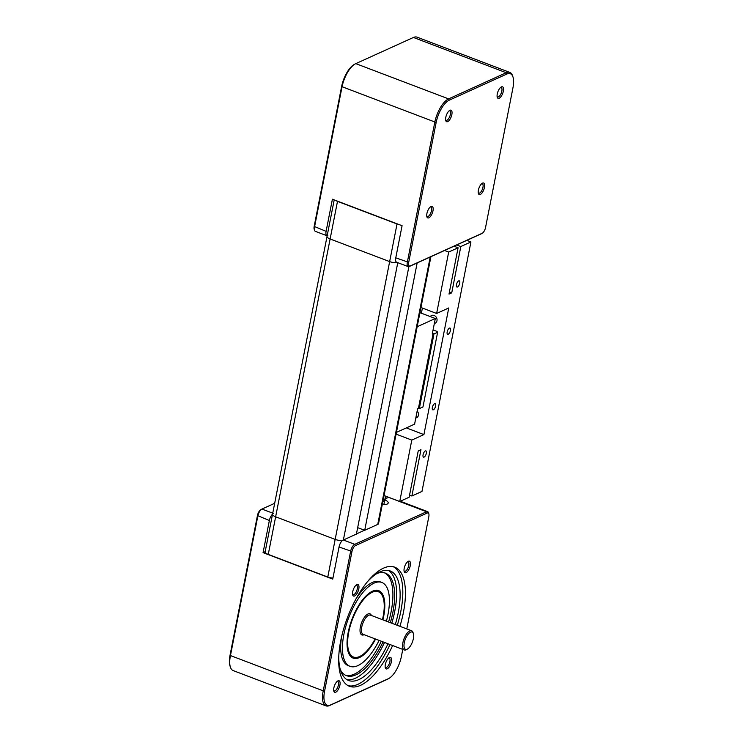 <?xml version="1.0" encoding="UTF-8"?>
<svg xmlns="http://www.w3.org/2000/svg" width="743" height="743" viewBox="0 0 743 743"><rect width="100%" height="100%" fill="white"/><g stroke="black" fill="none" stroke-linecap="round" stroke-linejoin="round"><path stroke-width="1.11" d="M408.882 266.644L356.408 534.087L343.368 540.003A6.167 2.155 -168.9 0 1 335.084 539.39L275.56 516.766A6.167 2.155 -168.9 0 1 272.542 514.202L327.041 236.395A6.167 2.155 11.1 0 0 330.059 238.958L389.583 261.573A6.167 2.155 11.1 0 0 397.161 262.428A6.167 2.155 -168.9 0 1 389.583 261.573L330.059 238.958A6.167 2.155 -168.9 0 1 327.041 236.395A6.167 2.155 -168.9 0 1 327.839 235.577M430.912 256.688L378.54 523.592A6.167 2.155 -168.9 0 1 377.741 524.4L364.702 530.316L417.157 262.929M364.702 530.316L357.671 527.651L364.525 530.251L356.445 533.92M383.834 504.655L385.515 496.101M421.392 313.212L422.405 308.057M384.577 500.856L382.849 501.646L384.577 500.856M481.501 233.664A6.167 2.545 -69.2 0 1 481.278 233.813A6.167 2.545 -69.2 0 1 481.046 233.934L409.254 266.523A6.167 2.545 -69.2 0 1 408.176 266.616A6.167 2.545 -69.2 0 1 407.331 262.223L434.766 122.381A20.553 8.47 -69.2 0 1 448.586 98.893L506.224 72.73A20.553 8.47 -69.2 0 1 509.819 72.415A20.553 8.47 -69.2 0 1 512.605 75.851L512.976 76.975A19.522 8.043 110.8 0 0 506.912 74.003L449.274 100.166A19.522 8.043 110.8 0 0 436.15 122.484L408.706 262.335A5.136 2.118 110.8 0 0 410.312 265.91L482.105 233.321A5.136 2.118 110.8 0 0 482.3 233.218A5.136 2.118 110.8 0 0 485.56 227.451L512.995 87.6A19.522 8.043 110.8 0 0 512.976 76.975M335.622 200.452A6.167 2.155 11.1 0 0 337.443 201.344L396.966 223.968A6.167 2.155 11.1 0 0 399.27 224.637M408.176 266.616L396.613 262.223A6.167 2.545 -69.2 0 1 395.778 257.84L408.706 262.335M509.819 72.415L417.027 37.15A20.553 8.47 110.8 0 0 413.433 37.466L355.795 63.629A20.553 8.47 110.8 0 0 355.024 64.028A20.553 8.47 110.8 0 0 341.975 87.117L314.54 226.968A6.167 2.545 110.8 0 0 314.549 230.321A6.167 2.545 110.8 0 0 315.385 231.352L326.939 235.745A6.167 2.545 110.8 0 0 327.161 235.8M395.778 257.84L402.074 225.705L332.4 199.226L326.093 231.352A6.167 2.545 110.8 0 0 326.939 235.745M314.549 230.321L314.178 229.197A5.136 2.118 -69.2 0 1 314.168 226.401L341.613 86.55A19.522 8.043 -69.2 0 1 354.002 64.622L355.024 64.028M447.713 121.611A6.167 2.545 -69.2 0 1 445.8 120.672A6.167 2.545 -69.2 0 1 446.45 115.035A6.167 2.545 -69.2 0 1 449.701 110.391A6.167 2.545 -69.2 0 1 449.933 110.27A6.167 2.545 -69.2 0 1 451.855 114.561A6.167 2.545 -69.2 0 1 447.713 121.611M432.983 210.78A6.167 2.545 -69.2 0 1 429.956 217.002A6.167 2.545 -69.2 0 1 426.919 216.891A6.167 2.545 -69.2 0 1 426.909 213.538A6.167 2.545 -69.2 0 1 430.829 206.61A6.167 2.545 -69.2 0 1 432.983 210.78M482.541 183.122A6.167 2.545 -69.2 0 1 484.464 187.412A6.167 2.545 -69.2 0 1 480.312 194.462A6.167 2.545 -69.2 0 1 478.399 193.524A6.167 2.545 -69.2 0 1 479.049 187.886A6.167 2.545 -69.2 0 1 482.309 183.242A6.167 2.545 -69.2 0 1 482.541 183.122M497.271 93.952A6.167 2.545 -69.2 0 1 501.181 87.024A6.167 2.545 -69.2 0 1 503.336 91.194A6.167 2.545 -69.2 0 1 500.308 97.417A6.167 2.545 -69.2 0 1 497.271 97.305A6.167 2.545 -69.2 0 1 497.271 93.952M497.113 96.59A5.052 2.08 110.8 0 0 497.559 96.943A5.052 2.08 110.8 0 0 501.841 91.083A5.052 2.08 110.8 0 0 501.154 87.488A5.052 2.08 110.8 0 0 500.587 87.46M478.241 192.799A5.052 2.08 110.8 0 0 478.687 193.152A5.052 2.08 110.8 0 0 479.569 193.078A5.052 2.08 110.8 0 0 482.736 188.23A5.052 2.08 110.8 0 0 482.272 183.707A5.052 2.08 110.8 0 0 481.705 183.679M426.761 216.167A5.052 2.08 110.8 0 0 427.206 216.519A5.052 2.08 110.8 0 0 431.488 210.668A5.052 2.08 110.8 0 0 430.791 207.074A5.052 2.08 110.8 0 0 430.234 207.046M445.642 119.957A5.052 2.08 110.8 0 0 446.079 120.301A5.052 2.08 110.8 0 0 446.961 120.227A5.052 2.08 110.8 0 0 450.137 115.388A5.052 2.08 110.8 0 0 449.673 110.856A5.052 2.08 110.8 0 0 449.106 110.828M337.164 681.396A5.052 2.08 -69.2 0 1 337.731 681.433A5.052 2.08 -69.2 0 1 338.195 685.956A5.052 2.08 -69.2 0 1 335.019 690.795A5.052 2.08 -69.2 0 1 334.136 690.879A5.052 2.08 -69.2 0 1 333.7 690.526M335.771 692.179A6.167 2.545 -69.2 0 1 333.858 691.25A6.167 2.545 -69.2 0 1 334.508 685.613A6.167 2.545 -69.2 0 1 337.759 680.969A6.167 2.545 -69.2 0 1 337.991 680.848A6.167 2.545 -69.2 0 1 339.913 685.139A6.167 2.545 -69.2 0 1 335.771 692.179M402.78 649.391L401.387 656.45A19.522 8.043 -69.2 0 1 388.998 678.378A19.522 8.043 -69.2 0 1 388.264 678.758L330.626 704.921A19.522 8.043 -69.2 0 1 324.542 691.334L351.978 551.482A5.136 2.118 -69.2 0 1 355.433 545.603L427.225 513.023A5.136 2.118 -69.2 0 1 428.822 513.803A5.136 2.118 -69.2 0 1 428.832 516.599L406.792 628.931M358.795 588.92A6.167 2.545 -69.2 0 1 355.767 595.134A6.167 2.545 -69.2 0 1 352.73 595.032A6.167 2.545 -69.2 0 1 352.721 591.679A6.167 2.545 -69.2 0 1 356.64 584.75A6.167 2.545 -69.2 0 1 358.795 588.92M406.124 572.602A6.167 2.545 -69.2 0 1 404.211 571.664A6.167 2.545 -69.2 0 1 404.861 566.027A6.167 2.545 -69.2 0 1 408.121 561.383A6.167 2.545 -69.2 0 1 408.353 561.262A6.167 2.545 -69.2 0 1 410.275 565.553A6.167 2.545 -69.2 0 1 406.124 572.602M385.329 664.521A6.167 2.545 -69.2 0 1 389.239 657.601A6.167 2.545 -69.2 0 1 391.394 661.772A6.167 2.545 -69.2 0 1 388.366 667.985A6.167 2.545 -69.2 0 1 385.329 667.883A6.167 2.545 -69.2 0 1 385.329 664.521M392.629 645.537A63.722 26.256 -69.2 0 1 349.424 686.281A63.722 26.256 -69.2 0 1 340.712 640.949A63.722 26.256 -69.2 0 1 394.7 567.16A63.722 26.256 -69.2 0 1 403.403 612.492A63.722 26.256 -69.2 0 1 399.929 626.321M356.046 585.187A5.052 2.08 -69.2 0 1 356.603 585.215A5.052 2.08 -69.2 0 1 357.299 588.809A5.052 2.08 -69.2 0 1 353.018 594.66A5.052 2.08 -69.2 0 1 352.572 594.307M407.517 561.819A5.052 2.08 -69.2 0 1 408.083 561.847A5.052 2.08 -69.2 0 1 408.548 566.37A5.052 2.08 -69.2 0 1 405.381 571.218A5.052 2.08 -69.2 0 1 404.498 571.293A5.052 2.08 -69.2 0 1 404.053 570.94M388.645 658.029A5.052 2.08 -69.2 0 1 389.211 658.066A5.052 2.08 -69.2 0 1 389.899 661.66A5.052 2.08 -69.2 0 1 385.617 667.511A5.052 2.08 -69.2 0 1 385.18 667.158M393.353 566.742A63.722 26.256 -69.2 0 1 400.783 611.498A63.722 26.256 -69.2 0 1 397.301 625.318M428.822 513.803L428.451 512.679A6.167 2.545 110.8 0 0 427.615 511.648A6.167 2.545 110.8 0 0 426.538 511.741L354.745 544.331A6.167 2.545 110.8 0 0 350.603 551.38L323.159 691.222A20.553 8.47 110.8 0 0 325.973 705.85A20.553 8.47 110.8 0 0 329.567 705.534L387.205 679.371A20.553 8.47 110.8 0 0 387.976 678.972L388.998 678.378M325.973 705.85L233.181 670.585A20.553 8.47 -69.2 0 1 230.395 667.149A20.553 8.47 -69.2 0 1 230.376 655.967L257.812 516.116A6.167 2.545 -69.2 0 1 261.722 509.187A6.167 2.545 -69.2 0 1 261.954 509.066L274.678 503.29M260.895 509.679A5.136 2.118 110.8 0 0 260.7 509.782A5.136 2.118 110.8 0 0 257.44 515.549L230.005 655.4A19.522 8.043 110.8 0 0 230.024 666.025L230.395 667.149M355.433 545.603L354.745 544.331L343.368 540.003A6.167 2.155 -168.9 0 1 335.084 539.39L275.56 516.766A6.167 2.155 -168.9 0 1 272.542 514.202A6.167 2.155 -168.9 0 1 273.34 513.394M384.781 499.835A8.219 2.87 -168.9 0 1 388.19 503.002A8.219 2.87 -168.9 0 1 382.274 504.599M332.957 578.035A6.167 2.155 -168.9 0 1 327.7 576.995L268.177 554.371A6.167 2.155 -168.9 0 1 265.446 552.681A6.167 2.155 -168.9 0 1 265.158 551.808L272.542 514.202M397.774 262.669L343.368 540.003L342.374 540.477A6.167 2.545 110.8 0 0 339.049 546.987L351.978 551.482M339.049 546.987L332.743 579.113L263.068 552.634L269.365 520.509A6.167 2.545 -69.2 0 1 272.551 514.128M265.186 551.668L263.068 552.634M265.53 552.783A5.963 2.08 11.1 0 0 265.595 552.885A5.963 2.08 11.1 0 0 268.242 554.519L327.765 577.135A5.963 2.08 11.1 0 0 332.929 578.147M390.001 644.534A63.722 26.256 -69.2 0 1 348.142 685.696M367.256 581.964A58.576 24.138 -69.2 0 1 390.242 570.968A58.576 24.138 -69.2 0 1 398.248 612.641A58.576 24.138 -69.2 0 1 395.295 624.557M387.995 643.772A58.576 24.138 -69.2 0 1 348.625 680.486A58.576 24.138 -69.2 0 1 338.743 656.988M388.431 570.466A58.576 24.138 -69.2 0 1 394.747 611.313A58.576 24.138 -69.2 0 1 391.793 623.228M384.493 642.444A58.576 24.138 -69.2 0 1 346.935 679.65M376.998 573.485A54.843 22.596 -69.2 0 1 385.413 573.132A54.843 22.596 -69.2 0 1 392.908 612.148A54.843 22.596 -69.2 0 1 390.335 622.671M383.026 641.887A54.843 22.596 -69.2 0 1 346.452 675.656A54.843 22.596 -69.2 0 1 340.396 669.805M384.521 572.844A54.843 22.596 -69.2 0 1 391.162 611.48A54.843 22.596 -69.2 0 1 388.58 622.002M381.28 641.218A54.843 22.596 -69.2 0 1 345.588 675.276M356.148 598.654A44.849 18.482 -69.2 0 1 380.119 581.806L381.865 582.466A44.849 18.482 110.8 0 0 343.87 634.411A44.849 18.482 110.8 0 0 349.999 666.322A44.849 18.482 110.8 0 0 379.097 640.392M349.999 666.322L348.253 665.654A44.849 18.482 -69.2 0 1 341.52 637.132M386.397 621.176A44.849 18.482 110.8 0 0 387.995 614.377A44.849 18.482 110.8 0 0 381.865 582.466M375.596 639.064A36.073 14.86 -69.2 0 1 353.12 658.112A36.073 14.86 -69.2 0 1 348.188 632.451A36.073 14.86 -69.2 0 1 378.744 590.676A36.073 14.86 -69.2 0 1 383.676 616.337A36.073 14.86 -69.2 0 1 382.905 619.848M382.45 619.671A34.94 14.396 110.8 0 0 383.119 616.588A34.94 14.396 110.8 0 0 383.091 597.576A34.94 14.396 110.8 0 0 365.89 596.963A34.94 14.396 110.8 0 0 348.746 632.2A34.94 14.396 110.8 0 0 360.949 655.837L359.928 656.431A35.97 14.823 -69.2 0 1 352.275 657.685L351.402 657.351M377.648 590.369A35.97 14.823 -69.2 0 1 377.834 590.434A35.97 14.823 -69.2 0 1 382.719 596.453L383.091 597.576M360.949 655.837A34.94 14.396 110.8 0 0 375.141 638.887M407.508 649.02L406.486 649.614A10.281 4.235 -69.2 0 1 404.294 649.967A10.281 4.235 -69.2 0 1 402.892 642.658A10.281 4.235 -69.2 0 1 411.603 630.751A10.281 4.235 -69.2 0 1 412.997 632.469L413.368 633.593A9.25 3.808 110.8 0 0 408.817 633.435A9.25 3.808 110.8 0 0 404.276 642.76A9.25 3.808 110.8 0 0 407.508 649.02A9.25 3.808 110.8 0 0 413.377 638.627A9.25 3.808 110.8 0 0 413.368 633.593M426.352 453.276A3.334 1.375 -69.2 0 1 423.529 457.131A3.334 1.375 -69.2 0 1 423.073 454.762A3.334 1.375 -69.2 0 1 425.897 450.899A3.334 1.375 -69.2 0 1 426.352 453.276M435.621 406.022A3.334 1.375 -69.2 0 1 432.797 409.885A3.334 1.375 -69.2 0 1 432.342 407.517A3.334 1.375 -69.2 0 1 435.166 403.653A3.334 1.375 -69.2 0 1 435.621 406.022M450.453 330.431A3.334 1.375 -69.2 0 1 447.63 334.285A3.334 1.375 -69.2 0 1 447.175 331.917A3.334 1.375 -69.2 0 1 449.998 328.062A3.334 1.375 -69.2 0 1 450.453 330.431M459.722 283.185A3.334 1.375 -69.2 0 1 456.899 287.039A3.334 1.375 -69.2 0 1 456.443 284.671A3.334 1.375 -69.2 0 1 459.267 280.817A3.334 1.375 -69.2 0 1 459.722 283.185M417.167 411.028A4.244 3.576 65.6 0 1 418.439 415.235A4.244 3.576 65.6 0 1 416.572 417.724A4.244 3.576 65.6 0 1 415.811 417.956M430.308 316.602A4.244 3.576 65.6 0 1 431.599 315.496A4.244 3.576 65.6 0 1 435.574 316.397A4.244 3.576 65.6 0 1 436.977 320.735A4.244 3.576 65.6 0 1 435.11 323.233A4.244 3.576 65.6 0 1 434.349 323.465M456.713 244.976L460.818 246.537L470.923 241.949L466.827 240.388M384.893 499.259L386.871 498.358L387.196 496.742M470.923 241.949L421.987 491.411L411.873 495.999L409.56 495.117M460.818 246.537L451.735 292.835L449.004 294.079L458.087 247.772L453.982 246.212M451.735 292.835L449.413 291.962M444.574 250.484L448.679 252.044L436.633 313.462L448.763 307.955L423.919 434.581L411.789 440.088L399.734 501.506L409.142 497.234L418.225 450.936L420.956 449.701L411.873 495.999M448.679 252.044L458.087 247.772M406.337 427.894L423.919 434.581M433.968 333.969L419.321 408.613L418.448 408.279L433.085 333.635L433.968 333.969L437.608 332.316L437.014 331.415L433.085 329.92M396.093 434.126L411.789 440.088M399.734 501.506L384.047 495.544M436.633 313.462L420.937 307.5M418.448 408.279L417.631 408.65L414.594 424.151L396.437 432.389M417.167 326.744L435.324 318.506L432.277 333.997L433.085 333.635M419.925 312.654L435.324 318.506M437.608 332.316L422.962 406.96L419.321 408.613M268.242 554.519L337.536 201.177M377.741 524.4L430.206 257.004M327.765 577.135L397.059 223.801M436.15 122.484L341.613 86.55M314.168 226.401L326.093 231.352M355.795 63.629L448.586 98.893L449.274 100.166M506.912 74.003L506.224 72.73L413.433 37.466M409.254 266.523L410.312 265.91M481.046 233.934L482.105 233.321M330.626 704.921L329.567 705.534M387.205 679.371L388.264 678.758M387.187 496.788L426.538 511.741L427.225 513.023M230.005 655.4L324.542 691.334M269.365 520.509L257.44 515.549M272.746 513.162L261.954 509.066M371.398 615.473A11.303 4.662 110.8 0 0 365.797 615.641A11.303 4.662 110.8 0 0 360.374 626.916A11.303 4.662 110.8 0 0 364.098 634.689M404.294 649.967L363.16 634.336A10.281 4.235 -69.2 0 1 361.748 627.018A10.281 4.235 -69.2 0 1 370.46 615.12L411.603 630.751M327.041 236.395L334.201 199.913M481.278 233.813L482.3 233.218M400.282 501.256L427.615 511.648M260.7 509.782L261.722 509.187M376.961 590.1L377.834 590.434"/></g></svg>

